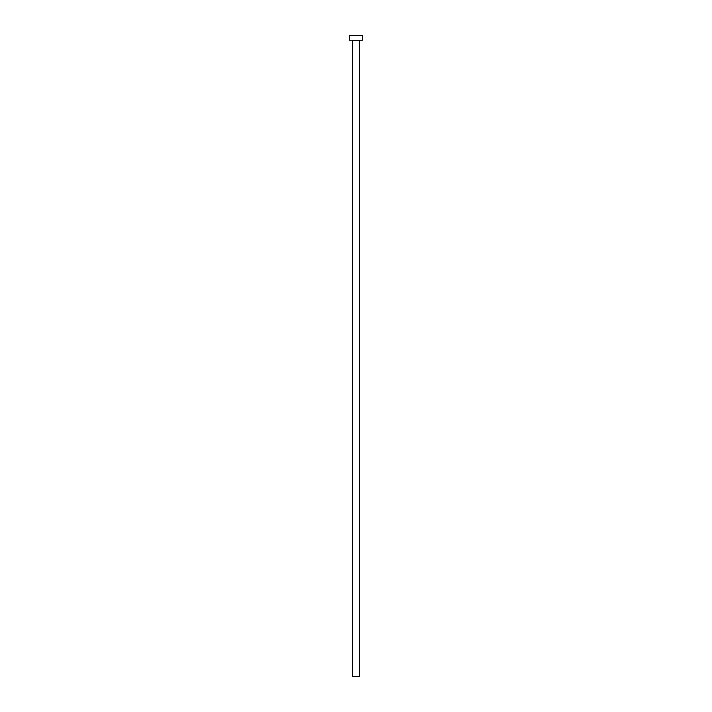 <?xml version="1.0" encoding="UTF-8"?>
<svg xmlns="http://www.w3.org/2000/svg" width="712" height="712" viewBox="0 0 712 712"><rect width="100%" height="100%" fill="white"/><g stroke="black" fill="none" stroke-linecap="round" stroke-linejoin="round"><path stroke-width="1.07" d="M359.658 40.637L352.342 40.637L352.342 676.4L359.658 676.4L359.658 40.637A0.454 0.454 0 0 1 360.121 40.175M352.342 40.637A0.454 0.454 0 0 0 351.879 40.175M362.408 40.175L349.592 40.175L349.592 35.6L362.408 35.6L362.408 40.175"/></g></svg>
